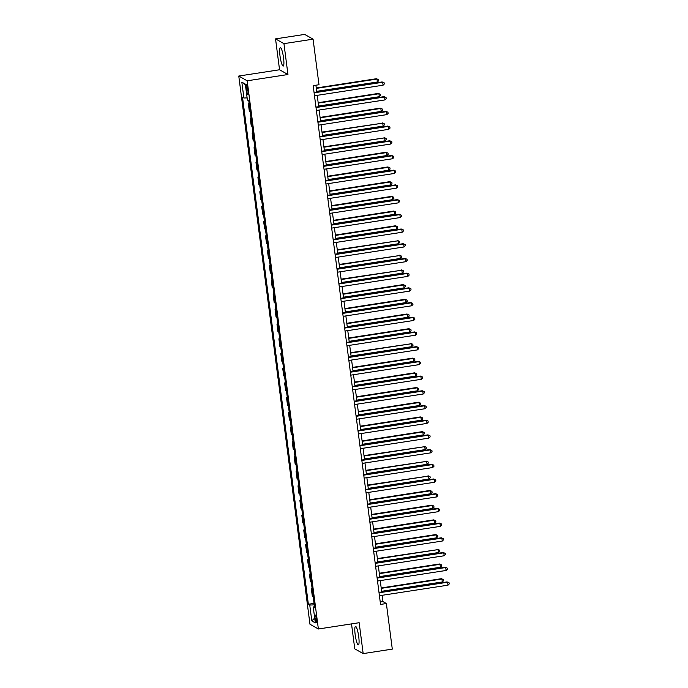 <?xml version="1.0" encoding="UTF-8"?>
<svg xmlns="http://www.w3.org/2000/svg" width="688" height="688" viewBox="0 0 688 688"><rect width="100%" height="100%" fill="white"/><g stroke="black" fill="none" stroke-linecap="round" stroke-linejoin="round"><path stroke-width="1.03" d="M358.715 636.632A9.34 1.617 -98.8 0 0 355.515 626.407A9.34 1.617 -98.8 0 0 355.163 634.628A9.34 1.617 -98.8 0 0 358.362 644.862A9.34 1.617 -98.8 0 0 358.715 636.632M283.542 57.852A9.34 1.617 -98.8 0 0 280.351 47.627A9.34 1.617 -98.8 0 0 279.999 55.848A9.34 1.617 -98.8 0 0 283.189 66.082A9.34 1.617 -98.8 0 0 283.542 57.852M316.583 619.26A3.827 0.662 -98.8 0 0 315.276 615.063A3.827 0.662 -98.8 0 0 315.13 618.443A3.827 0.662 -98.8 0 0 316.437 622.64A3.827 0.662 -98.8 0 0 316.583 619.26M351.516 623.896L354.759 648.836L363.169 653.6L392.298 649.119L386.372 603.531L382.967 601.604L382.15 595.309M238.77 76.041L309.97 624.24L318.372 628.995L247.173 80.806L238.77 76.041L279.552 69.763L287.954 74.528L283.946 43.645L275.544 38.881L279.552 69.763M275.544 38.881L304.672 34.4L313.074 39.164L283.946 43.645M313.074 39.164L319 84.744L313.169 85.639L380.55 604.425L386.372 603.531M246.235 87.789L246.571 90.377A3.707 0.645 -98.8 0 0 247.835 94.437A3.707 0.645 -98.8 0 0 247.972 91.169L247.637 88.589A3.707 0.645 -98.8 0 0 246.373 84.521A3.707 0.645 -98.8 0 0 246.235 87.789L247.491 87.591M247.121 97.902L243.896 98.014L242.52 97.24L308.37 604.262L314.046 603.385M243.896 98.014L241.832 82.139L245.332 84.117L247.396 100.001L248.772 100.775L314.622 607.796L313.246 607.022L315.31 622.898L311.81 620.92L309.746 605.036L308.37 604.262M363.169 653.6L359.153 622.717L318.372 628.995M287.954 74.528L247.173 80.806M381.72 591.964L380.24 580.603M379.802 577.258L378.331 565.897M377.893 562.552L376.422 551.191M375.983 547.846L374.513 536.485M374.074 533.14L372.604 521.779M372.165 518.442L370.694 507.073M370.256 503.736L368.785 492.376M368.347 489.03L366.867 477.67M366.437 474.324L364.958 462.964M364.528 459.618L363.049 448.258M362.619 444.912L361.14 433.552M360.71 430.206L359.231 418.846M358.801 415.509L357.321 404.14M356.891 400.803L355.412 389.434M354.982 386.097L353.503 374.736M353.064 371.391L351.594 360.03M351.155 356.685L349.685 345.324M349.246 341.979L347.775 330.618M347.337 327.273L345.866 315.912M345.428 312.576L343.957 301.206M343.518 297.87L342.039 286.5M341.609 283.164L340.13 271.803M339.7 268.458L338.221 257.097M337.791 253.752L336.312 242.391M335.882 239.046L334.402 227.685M333.972 224.34L332.493 212.979M332.063 209.642L330.584 198.273M330.154 194.936L328.675 183.567M328.245 180.23L326.766 168.87M326.327 165.524L324.856 154.164M324.418 150.818L322.947 139.458M322.509 136.112L321.038 124.752M320.599 121.406L319.129 110.046M318.69 106.709L317.22 95.34M316.781 92.003L315.904 85.226M380.24 602.026L382.967 601.604M249.194 104.034L248.334 103.544L249.116 103.424M313.212 596.935L312.352 596.453L311.354 588.799L312.137 588.679M311.303 582.229L310.443 581.747L309.445 574.102L310.228 573.981M309.394 567.523L308.534 567.041L307.536 559.396L308.319 559.275M307.484 552.825L306.624 552.335L305.627 544.69L306.409 544.569M305.575 538.119L304.715 537.629L303.718 529.984L304.5 529.863M303.657 523.413L302.797 522.923L301.808 515.278L302.591 515.157M301.748 508.707L300.888 508.217L299.899 500.572L300.682 500.451M299.839 494.001L298.979 493.511L297.99 485.866L298.773 485.745M297.93 479.295L297.07 478.814L296.081 471.16L296.863 471.048M296.021 464.589L295.161 464.108L294.172 456.462L294.954 456.342M294.111 449.892L293.251 449.402L292.262 441.756L293.036 441.636M292.202 435.186L291.342 434.696L290.353 427.05L291.127 426.93M290.293 420.48L289.433 419.99L288.444 412.344L289.218 412.224M288.384 405.774L287.524 405.284L286.526 397.638L287.309 397.518M286.475 391.068L285.615 390.578L284.617 382.932L285.4 382.812M284.565 376.362L283.705 375.88L282.708 368.226L283.49 368.106M282.656 361.656L281.796 361.174L280.799 353.529L281.581 353.408M280.747 346.95L279.887 346.468L278.889 338.823L279.672 338.702M278.838 332.252L277.978 331.762L276.98 324.117L277.763 323.996M276.92 317.546L276.06 317.056L275.071 309.411L275.854 309.29M275.011 302.84L274.151 302.35L273.162 294.705L273.944 294.584M273.102 288.134L272.242 287.644L271.253 279.999L272.035 279.878M271.192 273.428L270.332 272.947L269.343 265.293L270.126 265.172M269.283 258.722L268.423 258.241L267.434 250.595L268.217 250.475M267.374 244.016L266.514 243.535L265.525 235.889L266.299 235.769M265.465 229.319L264.605 228.829L263.616 221.183L264.39 221.063M263.556 214.613L262.696 214.123L261.698 206.477L262.481 206.357M261.646 199.907L260.786 199.417L259.789 191.771L260.571 191.651M259.737 185.201L258.877 184.711L257.88 177.065L258.662 176.945M257.828 170.495L256.968 170.013L255.97 162.359L256.753 162.239M255.919 155.789L255.059 155.307L254.061 147.662L254.844 147.542M254.01 141.083L253.15 140.601L252.152 132.956L252.935 132.836M252.1 126.386L251.24 125.895L250.243 118.25L251.025 118.13M250.183 111.68L249.323 111.189L248.334 103.544M251.103 118.732L250.243 118.25M253.012 133.438L252.152 132.956M254.921 148.144L254.061 147.662M256.83 162.85L255.97 162.359M258.74 177.556L257.88 177.065M260.649 192.262L259.789 191.771M262.558 206.968L261.698 206.477M264.476 221.665L263.616 221.183M266.385 236.371L265.525 235.889M268.294 251.077L267.434 250.595M270.203 265.783L269.343 265.293M272.113 280.489L271.253 279.999M274.022 295.195L273.162 294.705M275.931 309.901L275.071 309.411M277.84 324.607L276.98 324.117M279.749 339.304L278.889 338.823M281.659 354.01L280.799 353.529M283.568 368.716L282.708 368.226M285.477 383.422L284.617 382.932M287.386 398.128L286.526 397.638M289.295 412.834L288.444 412.344M291.213 427.54L290.353 427.05M293.122 442.238L292.262 441.756M295.032 456.944L294.172 456.462M296.941 471.65L296.081 471.16M298.85 486.356L297.99 485.866M300.759 501.062L299.899 500.572M302.668 515.768L301.808 515.278M304.578 530.474L303.718 529.984M306.487 545.171L305.627 544.69M308.396 559.877L307.536 559.396M310.305 574.583L309.445 574.102M312.214 589.289L311.354 588.799M309.746 605.036L314.244 604.872M314.468 606.618L313.246 607.022M245.418 84.744L241.832 82.139M311.81 620.92L314.683 618.073M314.106 92.82L382.683 82.268L383.07 85.209L314.485 95.761M314.055 92.424L382.115 81.941L384.145 82.818L384.3 83.996L383.07 85.209M382.115 81.941L384.145 82.818M316.695 91.332L377.385 81.992L377.007 79.051L376.439 78.724L316.265 87.987M376.439 78.724L378.46 79.602L377.007 79.051L316.317 88.391M378.46 79.602L378.615 80.78L377.385 81.992M316.016 107.526L384.592 96.974L384.979 99.915L316.394 110.467M315.964 107.122L384.024 96.647L386.054 97.524L386.209 98.702L384.979 99.915M384.024 96.647L386.054 97.524M317.925 122.232L386.501 111.671L386.888 114.612L318.303 125.173M317.873 121.828L385.934 111.353L387.963 112.23L388.118 113.4L386.888 114.612M385.934 111.353L387.963 112.23M319.834 136.938L388.41 126.377L388.797 129.318L320.212 139.879M319.782 136.534L387.843 126.059L389.872 126.936L390.027 128.106L388.797 129.318M387.843 126.059L389.872 126.936M318.604 106.038L379.294 96.69L378.916 93.757L378.348 93.43L318.174 102.693M378.348 93.43L380.369 94.308L378.916 93.757L318.226 103.097M380.369 94.308L380.524 95.486L379.294 96.69M320.513 120.744L381.204 111.396L380.825 108.455L380.258 108.136L320.083 117.399M380.258 108.136L382.287 109.014L380.825 108.455L320.135 117.803M382.287 109.014L382.433 110.183L381.204 111.396M322.423 135.441L383.113 126.102L382.734 123.161L321.993 132.105M382.167 122.842L384.196 123.72L382.734 123.161L322.044 132.5M384.196 123.72L384.343 124.889L383.113 126.102M321.743 151.644L390.32 141.083L390.707 144.024L322.122 154.585M321.692 151.24L389.752 140.765L391.782 141.633L391.936 142.812L390.707 144.024M389.752 140.765L391.782 141.633M324.332 150.147L385.022 140.808L384.644 137.867L323.902 146.811M384.076 137.548L386.106 138.417L384.644 137.867L323.953 147.206M386.106 138.417L386.252 139.595L385.022 140.808M323.652 166.341L392.237 155.789L392.616 158.73L324.031 169.282M323.601 165.946L391.661 155.471L393.691 156.339L393.846 157.518L392.616 158.73M391.661 155.471L393.691 156.339M325.562 181.047L394.147 170.495L394.525 173.436L325.94 183.988M325.51 180.652L393.579 170.168L395.6 171.045L395.755 172.224L394.525 173.436M393.579 170.168L395.6 171.045M327.471 195.753L396.056 185.201L396.434 188.142L327.858 198.694M327.419 195.358L395.488 184.874L397.509 185.751L397.664 186.93L396.434 188.142M395.488 184.874L397.509 185.751M329.38 210.459L397.965 199.907L398.343 202.848L329.767 213.4M329.328 210.055L397.397 199.58L399.418 200.457L399.573 201.636L398.343 202.848M397.397 199.58L399.418 200.457M331.289 225.165L399.874 214.604L400.253 217.546L331.676 228.106M331.238 224.761L399.307 214.286L401.328 215.163L401.482 216.342L400.253 217.546M399.307 214.286L401.328 215.163M326.241 164.853L386.94 155.514L386.553 152.573L385.985 152.254L325.811 161.517M385.985 152.254L388.015 153.123L386.553 152.573L325.863 161.912M388.015 153.123L388.17 154.301L386.94 155.514M328.15 179.559L388.849 170.22L388.462 167.279L387.894 166.952L327.72 176.214M387.894 166.952L389.924 167.829L388.462 167.279L327.772 176.618M389.924 167.829L390.079 169.007L388.849 170.22M330.059 194.265L390.758 184.926L390.371 181.985L389.804 181.658L329.629 190.92M389.804 181.658L391.833 182.535L390.371 181.985L329.681 191.324M391.833 182.535L391.988 183.713L390.758 184.926M331.977 208.971L392.667 199.632L392.28 196.691L391.713 196.364L331.539 205.626M391.713 196.364L393.742 197.241L392.28 196.691L331.59 206.03M393.742 197.241L393.897 198.419L392.667 199.632M333.886 223.677L394.577 214.329L394.19 211.388L393.622 211.07L333.448 220.332M393.622 211.07L395.652 211.947L394.19 211.388L333.499 220.736M395.652 211.947L395.806 213.117L394.577 214.329M333.198 239.871L401.783 229.31L402.162 232.252L333.585 242.812M333.147 239.467L401.216 228.992L403.245 229.869L403.392 231.039L402.162 232.252M401.216 228.992L403.245 229.869M335.796 238.375L396.486 229.035L396.099 226.094L395.531 225.776L335.357 235.038M395.531 225.776L397.561 226.653L396.099 226.094L335.409 235.442M397.561 226.653L397.716 227.823L396.486 229.035M335.108 254.577L403.693 244.016L404.071 246.958L335.495 257.518M335.056 254.173L403.125 243.698L405.155 244.567L405.301 245.745L404.071 246.958M403.125 243.698L405.155 244.567M337.705 253.081L398.395 243.741L398.017 240.8L337.266 249.744M397.44 240.482L399.47 241.35L398.017 240.8L337.318 250.14M399.47 241.35L399.625 242.529L398.395 243.741M337.017 269.275L405.602 258.722L405.98 261.664L337.404 272.216M336.965 268.879L405.034 258.404L407.064 259.273L407.21 260.451L405.98 261.664M405.034 258.404L407.064 259.273M339.614 267.787L400.304 258.447L399.926 255.506L339.175 264.45M399.358 255.188L401.379 256.056L399.926 255.506L339.227 264.846M401.379 256.056L401.534 257.235L400.304 258.447M338.935 283.981L407.511 273.428L407.898 276.37L339.313 286.922M338.883 283.585L406.943 273.11L408.973 273.979L409.128 275.157L407.898 276.37M406.943 273.11L408.973 273.979M341.523 282.493L402.213 273.153L401.835 270.212L341.085 279.147M401.267 269.885L403.288 270.762L401.835 270.212L341.145 279.552M403.288 270.762L403.443 271.941L402.213 273.153M340.844 298.687L409.42 288.134L409.807 291.076L341.222 301.628M340.792 298.291L408.853 287.808L410.882 288.685L411.037 289.863L409.807 291.076M408.853 287.808L410.882 288.685M343.432 297.199L404.123 287.859L403.744 284.918L403.177 284.591L343.002 293.853M403.177 284.591L405.198 285.468L403.744 284.918L343.054 294.258M405.198 285.468L405.352 286.647L404.123 287.859M342.753 313.393L411.329 302.84L411.716 305.782L343.131 316.334M342.701 312.988L410.762 302.514L412.791 303.391L412.946 304.569L411.716 305.782M410.762 302.514L412.791 303.391M345.342 311.905L406.032 302.565L405.653 299.624L405.086 299.297L344.912 308.559M405.086 299.297L407.107 300.174L405.653 299.624L344.963 308.964M407.107 300.174L407.262 301.353L406.032 302.565M344.662 328.099L413.239 317.538L413.626 320.479L345.041 331.04M344.611 327.694L412.671 317.22L414.701 318.097L414.855 319.275L413.626 320.479M412.671 317.22L414.701 318.097M346.571 342.805L415.148 332.244L415.535 335.185L346.95 345.746M346.52 342.4L414.58 331.926L416.61 332.803L416.765 333.972L415.535 335.185M414.58 331.926L416.61 332.803M348.481 357.511L417.057 346.95L417.444 349.891L348.859 360.452M348.429 357.106L416.489 346.632L418.519 347.5L418.674 348.678L417.444 349.891M416.489 346.632L418.519 347.5M350.39 372.217L418.975 361.656L419.353 364.597L350.768 375.149M350.338 371.812L418.399 361.338L420.428 362.206L420.583 363.384L419.353 364.597M418.399 361.338L420.428 362.206M352.299 386.914L420.884 376.362L421.262 379.303L352.677 389.855M352.247 386.518L420.316 376.044L422.337 376.912L422.492 378.09L421.262 379.303M420.316 376.044L422.337 376.912M354.208 401.62L422.793 391.068L423.172 394.009L354.595 404.561M354.157 401.224L422.226 390.741L424.247 391.618L424.401 392.796L423.172 394.009M422.226 390.741L424.247 391.618M356.117 416.326L424.702 405.774L425.081 408.715L356.504 419.267M356.066 415.922L424.135 405.447L426.156 406.324L426.311 407.502L425.081 408.715M424.135 405.447L426.156 406.324M358.027 431.032L426.612 420.48L426.99 423.412L358.414 433.973M357.975 430.628L426.044 420.153L428.065 421.03L428.22 422.208L426.99 423.412M426.044 420.153L428.065 421.03M359.936 445.738L428.521 435.177L428.899 438.118L360.323 448.679M359.884 445.334L427.953 434.859L429.983 435.736L430.129 436.906L428.899 438.118M427.953 434.859L429.983 435.736M361.845 460.444L430.43 449.883L430.808 452.824L362.232 463.385M361.793 460.04L429.862 449.565L431.892 450.442L432.038 451.612L430.808 452.824M429.862 449.565L431.892 450.442M363.754 475.15L432.339 464.589L432.718 467.53L364.141 478.091M363.703 474.746L431.772 464.271L433.801 465.14L433.947 466.318L432.718 467.53M431.772 464.271L433.801 465.14M365.672 489.847L434.248 479.295L434.635 482.236L366.05 492.789M365.62 489.452L433.681 478.977L435.71 479.846L435.865 481.024L434.635 482.236M433.681 478.977L435.71 479.846M367.581 504.553L436.158 494.001L436.545 496.942L367.96 507.495M367.53 504.158L435.59 493.674L437.62 494.552L437.774 495.73L436.545 496.942M435.59 493.674L437.62 494.552M369.49 519.259L438.067 508.707L438.454 511.648L369.869 522.201M369.439 518.855L437.499 508.38L439.529 509.258L439.684 510.436L438.454 511.648M437.499 508.38L439.529 509.258M371.4 533.965L439.976 523.413L440.363 526.354L371.778 536.907M371.348 533.561L439.408 523.086L441.438 523.964L441.593 525.142L440.363 526.354M439.408 523.086L441.438 523.964M373.309 548.671L441.885 538.111L442.272 541.052L373.687 551.613M373.257 548.267L441.318 537.792L443.347 538.67L443.502 539.839L442.272 541.052M441.318 537.792L443.347 538.67M375.218 563.377L443.794 552.817L444.181 555.758L375.596 566.319M375.166 562.973L443.227 552.498L445.256 553.376L445.411 554.545L444.181 555.758M443.227 552.498L445.256 553.376M377.127 578.083L445.712 567.523L446.091 570.464L377.506 581.025M377.076 577.679L445.145 567.204L447.166 568.073L447.32 569.251L446.091 570.464M445.145 567.204L447.166 568.073M347.251 326.611L407.941 317.263L407.563 314.321L406.995 314.003L346.821 323.265M406.995 314.003L409.025 314.88L407.563 314.321L346.872 323.67M409.025 314.88L409.171 316.05L407.941 317.263M349.16 341.317L409.85 331.969L409.472 329.027L408.904 328.709L348.73 337.971M408.904 328.709L410.934 329.586L409.472 329.027L348.782 338.376M410.934 329.586L411.08 330.756L409.85 331.969M351.069 356.014L411.759 346.675L411.381 343.733L350.639 352.677M410.813 343.415L412.843 344.284L411.381 343.733L350.691 353.073M412.843 344.284L412.989 345.462L411.759 346.675M352.978 370.72L413.677 361.381L413.29 358.439L412.723 358.121L352.548 367.383M412.723 358.121L414.752 358.99L413.29 358.439L352.6 367.779M414.752 358.99L414.907 360.168L413.677 361.381M354.888 385.426L415.586 376.087L415.199 373.145L414.632 372.819L354.458 382.081M414.632 372.819L416.661 373.696L415.199 373.145L354.509 382.485M416.661 373.696L416.816 374.874L415.586 376.087M356.797 400.132L417.496 390.793L417.109 387.851L416.541 387.525L356.367 396.787M416.541 387.525L418.571 388.402L417.109 387.851L356.418 397.191M418.571 388.402L418.725 389.58L417.496 390.793M358.715 414.838L419.405 405.499L419.018 402.557L418.45 402.231L358.276 411.493M418.45 402.231L420.48 403.108L419.018 402.557L358.328 411.897M420.48 403.108L420.635 404.286L419.405 405.499M360.624 429.544L421.314 420.196L420.927 417.255L420.359 416.937L360.185 426.199M420.359 416.937L422.389 417.814L420.927 417.255L360.237 426.603M422.389 417.814L422.544 418.992L421.314 420.196M362.533 444.25L423.223 434.902L422.836 431.961L422.269 431.643L362.094 440.905M422.269 431.643L424.298 432.52L422.836 431.961L362.146 441.309M424.298 432.52L424.453 433.689L423.223 434.902M364.442 458.948L425.132 449.608L424.754 446.667L364.004 455.611M424.178 446.349L426.207 447.217L424.754 446.667L364.055 456.006M426.207 447.217L426.362 448.395L425.132 449.608M366.351 473.654L427.042 464.314L426.663 461.373L365.913 470.317M426.096 461.055L428.117 461.923L426.663 461.373L365.964 470.712M428.117 461.923L428.271 463.101L427.042 464.314M368.261 488.36L428.951 479.02L428.572 476.079L367.822 485.023M428.005 475.752L430.026 476.629L428.572 476.079L367.882 485.418M430.026 476.629L430.181 477.807L428.951 479.02M370.17 503.066L430.86 493.726L430.482 490.785L429.914 490.458L369.74 499.72M429.914 490.458L431.935 491.335L430.482 490.785L369.791 500.124M431.935 491.335L432.09 492.513L430.86 493.726M372.079 517.772L432.769 508.432L432.391 505.491L431.823 505.164L371.649 514.426M431.823 505.164L433.844 506.041L432.391 505.491L371.701 514.83M433.844 506.041L433.999 507.219L432.769 508.432M373.988 532.478L434.678 523.129L434.3 520.188L433.732 519.87L373.558 529.132M433.732 519.87L435.762 520.747L434.3 520.188L373.61 529.536M435.762 520.747L435.908 521.925L434.678 523.129M375.897 547.184L436.588 537.835L436.209 534.894L435.642 534.576L375.467 543.838M435.642 534.576L437.671 535.453L436.209 534.894L375.519 544.242M437.671 535.453L437.817 536.623L436.588 537.835M377.807 561.881L438.497 552.541L438.118 549.6L377.377 558.544M437.551 549.282L439.58 550.151L438.118 549.6L377.428 558.94M439.58 550.151L439.727 551.329L438.497 552.541M379.716 576.587L440.415 567.247L440.028 564.306L439.46 563.988L379.286 573.25M439.46 563.988L441.49 564.857L440.028 564.306L379.337 573.646M441.49 564.857L441.644 566.035L440.415 567.247M379.036 592.781L447.621 582.229L448 585.17L379.415 595.722M378.985 592.385L447.054 581.91L449.075 582.779L449.23 583.957L448 585.17M447.054 581.91L449.075 582.779M381.625 591.293L442.324 581.953L441.937 579.012L441.369 578.694L381.195 587.956M441.369 578.694L443.399 579.563L441.937 579.012L381.247 588.352M443.399 579.563L443.554 580.741L442.324 581.953M247.843 90.18L246.571 90.377"/></g></svg>

